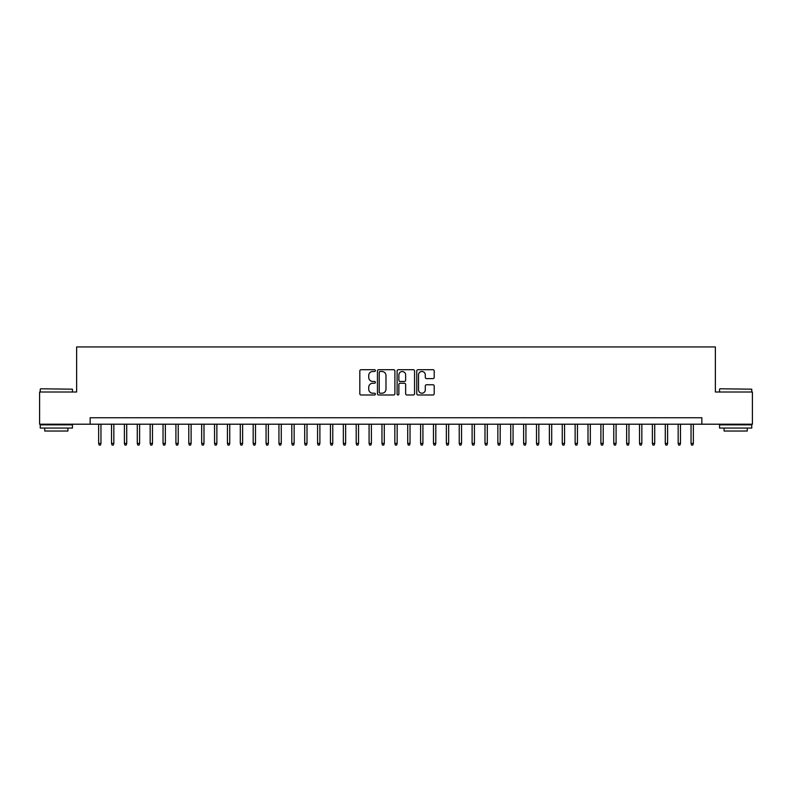 <?xml version="1.0" encoding="UTF-8"?>
<svg xmlns="http://www.w3.org/2000/svg" width="792" height="792" viewBox="0 0 792 792"><rect width="100%" height="100%" fill="white"/><g stroke="black" fill="none" stroke-linecap="round" stroke-linejoin="round"><path stroke-width="1.19" d="M375.398 370.597A0.881 0.881 0 0 0 374.507 369.706L361.083 369.706A1.267 1.267 0 0 0 359.815 370.973L359.815 393.723A1.267 1.267 0 0 0 361.083 394.99L374.507 394.99A0.881 0.881 0 0 0 375.398 394.109A0.881 0.881 0 0 0 374.507 393.218L372.775 393.218A4.049 4.049 0 0 1 368.726 389.179L368.726 387.278A4.049 4.049 0 0 1 372.775 383.239L374.507 383.239A0.881 0.881 0 0 0 375.398 382.348A0.881 0.881 0 0 0 374.507 381.467L372.775 381.467A4.049 4.049 0 0 1 368.726 377.418L368.726 375.527A4.049 4.049 0 0 1 372.775 371.478L374.507 371.478A0.881 0.881 0 0 0 375.398 370.597M432.947 378.616A1.267 1.267 0 0 0 434.204 377.358L434.204 370.973A1.267 1.267 0 0 0 432.947 369.706L418.027 369.706A1.267 1.267 0 0 0 416.76 370.973L416.76 393.723A1.267 1.267 0 0 0 418.027 394.99L432.947 394.99A1.267 1.267 0 0 0 434.204 393.723L434.204 386.011A1.267 1.267 0 0 0 432.947 384.754L426.561 384.754A1.267 1.267 0 0 0 425.294 386.011L425.294 389.842A3.386 3.386 0 0 1 421.918 393.218A3.386 3.386 0 0 1 418.532 389.842L418.532 374.863A3.386 3.386 0 0 1 421.918 371.478A3.386 3.386 0 0 1 425.294 374.863L425.294 377.358A1.267 1.267 0 0 0 426.561 378.616L432.947 378.616M90.149 424.205L39.6 424.205L39.6 392.01L76.626 392.01L76.626 346.936L715.374 346.936L715.374 392.01L752.4 392.01L752.4 424.205L701.851 424.205L701.851 417.76L90.149 417.76L90.149 424.205L701.851 424.205M394.891 370.973A1.267 1.267 0 0 0 393.634 369.706L378.715 369.706A1.267 1.267 0 0 0 377.447 370.973L377.447 393.723A1.267 1.267 0 0 0 378.715 394.99L393.634 394.99A1.267 1.267 0 0 0 394.891 393.723L394.891 370.973M398.366 369.706L413.285 369.706A1.267 1.267 0 0 1 414.553 370.973L414.553 393.723A1.267 1.267 0 0 1 413.285 394.99L406.9 394.99A1.267 1.267 0 0 1 405.643 393.723L405.643 384.496A1.267 1.267 0 0 0 404.375 383.239L400.138 383.239A1.267 1.267 0 0 0 398.871 384.496L398.871 394.109A0.881 0.881 0 0 1 397.99 394.99A0.881 0.881 0 0 1 397.109 394.109L397.109 370.973A1.267 1.267 0 0 1 398.366 369.706M380.101 371.478A0.881 0.881 0 0 0 379.219 372.359L379.219 392.337A0.881 0.881 0 0 0 380.101 393.218L381.942 393.218A4.049 4.049 0 0 0 385.981 389.179L385.981 375.527A4.049 4.049 0 0 0 381.942 371.478L380.101 371.478M405.643 374.923A3.386 3.386 0 0 0 402.257 371.537A3.386 3.386 0 0 0 398.871 374.923L398.871 380.2A1.267 1.267 0 0 0 400.138 381.467L404.375 381.467A1.267 1.267 0 0 0 405.643 380.2L405.643 374.923M100.96 443.391L100.445 445.064L99.158 445.064L98.644 443.391L100.96 443.391L100.96 424.205M98.644 443.391L98.644 424.205M40.63 388.793L72.438 389.179L40.63 388.793M56.341 428.066L40.243 428.066L40.243 424.849L72.438 424.849L72.438 428.066L56.341 428.066M67.934 428.066L67.934 431.026L44.748 431.026L44.748 428.066M719.948 388.793L751.756 389.179L719.948 388.793M735.659 428.066L719.562 428.066L719.562 424.849L751.756 424.849L751.756 428.066L735.659 428.066M747.252 428.066L747.252 431.026L724.066 431.026L724.066 428.066M113.84 443.391L113.325 445.064L112.038 445.064L111.523 443.391L113.84 443.391L113.84 424.205M111.523 443.391L111.523 424.205M126.72 443.391L126.205 445.064L124.918 445.064L124.403 443.391L126.72 443.391L126.72 424.205M124.403 443.391L124.403 424.205M139.6 443.391L139.085 445.064L137.798 445.064L137.283 443.391L139.6 443.391L139.6 424.205M137.283 443.391L137.283 424.205M152.48 443.391L151.965 445.064L150.678 445.064L150.153 443.391L152.48 443.391L152.48 424.205M150.153 443.391L150.153 424.205M165.35 443.391L164.835 445.064L163.548 445.064L163.033 443.391L165.35 443.391L165.35 424.205M163.033 443.391L163.033 424.205M178.23 443.391L177.715 445.064L176.428 445.064L175.913 443.391L178.23 443.391L178.23 424.205M175.913 443.391L175.913 424.205M191.11 443.391L190.595 445.064L189.308 445.064L188.793 443.391L191.11 443.391L191.11 424.205M188.793 443.391L188.793 424.205M203.99 443.391L203.475 445.064L202.188 445.064L201.673 443.391L203.99 443.391L203.99 424.205M201.673 443.391L201.673 424.205M216.869 443.391L216.355 445.064L215.068 445.064L214.553 443.391L216.869 443.391L216.869 424.205M214.553 443.391L214.553 424.205M229.749 443.391L229.225 445.064L227.938 445.064L227.423 443.391L229.749 443.391L229.749 424.205M227.423 443.391L227.423 424.205M242.619 443.391L242.105 445.064L240.817 445.064L240.303 443.391L242.619 443.391L242.619 424.205M240.303 443.391L240.303 424.205M255.499 443.391L254.984 445.064L253.697 445.064L253.183 443.391L255.499 443.391L255.499 424.205M253.183 443.391L253.183 424.205M268.379 443.391L267.864 445.064L266.577 445.064L266.062 443.391L268.379 443.391L268.379 424.205M266.062 443.391L266.062 424.205M281.259 443.391L280.744 445.064L279.457 445.064L278.942 443.391L281.259 443.391L281.259 424.205M278.942 443.391L278.942 424.205M294.139 443.391L293.624 445.064L292.327 445.064L291.812 443.391L294.139 443.391L294.139 424.205M291.812 443.391L291.812 424.205M307.009 443.391L306.494 445.064L305.207 445.064L304.692 443.391L307.009 443.391L307.009 424.205M304.692 443.391L304.692 424.205M319.889 443.391L319.374 445.064L318.087 445.064L317.572 443.391L319.889 443.391L319.889 424.205M317.572 443.391L317.572 424.205M332.769 443.391L332.254 445.064L330.967 445.064L330.452 443.391L332.769 443.391L332.769 424.205M330.452 443.391L330.452 424.205M345.649 443.391L345.134 445.064L343.847 445.064L343.332 443.391L345.649 443.391L345.649 424.205M343.332 443.391L343.332 424.205M358.528 443.391L358.014 445.064L356.727 445.064L356.202 443.391L358.528 443.391L358.528 424.205M356.202 443.391L356.202 424.205M371.398 443.391L370.884 445.064L369.597 445.064L369.082 443.391L371.398 443.391L371.398 424.205M369.082 443.391L369.082 424.205M384.278 443.391L383.764 445.064L382.477 445.064L381.962 443.391L384.278 443.391L384.278 424.205M381.962 443.391L381.962 424.205M397.158 443.391L396.643 445.064L395.357 445.064L394.842 443.391L397.158 443.391L397.158 424.205M394.842 443.391L394.842 424.205M410.038 443.391L409.523 445.064L408.236 445.064L407.722 443.391L410.038 443.391L410.038 424.205M407.722 443.391L407.722 424.205M422.918 443.391L422.403 445.064L421.116 445.064L420.602 443.391L422.918 443.391L422.918 424.205M420.602 443.391L420.602 424.205M435.798 443.391L435.273 445.064L433.986 445.064L433.471 443.391L435.798 443.391L435.798 424.205M433.471 443.391L433.471 424.205M448.668 443.391L448.153 445.064L446.866 445.064L446.351 443.391L448.668 443.391L448.668 424.205M446.351 443.391L446.351 424.205M461.548 443.391L461.033 445.064L459.746 445.064L459.231 443.391L461.548 443.391L461.548 424.205M459.231 443.391L459.231 424.205M474.428 443.391L473.913 445.064L472.626 445.064L472.111 443.391L474.428 443.391L474.428 424.205M472.111 443.391L472.111 424.205M487.308 443.391L486.793 445.064L485.506 445.064L484.991 443.391L487.308 443.391L487.308 424.205M484.991 443.391L484.991 424.205M500.188 443.391L499.673 445.064L498.376 445.064L497.861 443.391L500.188 443.391L500.188 424.205M497.861 443.391L497.861 424.205M513.058 443.391L512.543 445.064L511.256 445.064L510.741 443.391L513.058 443.391L513.058 424.205M510.741 443.391L510.741 424.205M525.938 443.391L525.423 445.064L524.136 445.064L523.621 443.391L525.938 443.391L525.938 424.205M523.621 443.391L523.621 424.205M538.817 443.391L538.303 445.064L537.016 445.064L536.501 443.391L538.817 443.391L538.817 424.205M536.501 443.391L536.501 424.205M551.697 443.391L551.183 445.064L549.896 445.064L549.381 443.391L551.697 443.391L551.697 424.205M549.381 443.391L549.381 424.205M564.577 443.391L564.062 445.064L562.775 445.064L562.251 443.391L564.577 443.391L564.577 424.205M562.251 443.391L562.251 424.205M577.447 443.391L576.932 445.064L575.645 445.064L575.131 443.391L577.447 443.391L577.447 424.205M575.131 443.391L575.131 424.205M590.327 443.391L589.812 445.064L588.525 445.064L588.011 443.391L590.327 443.391L590.327 424.205M588.011 443.391L588.011 424.205M603.207 443.391L602.692 445.064L601.405 445.064L600.89 443.391L603.207 443.391L603.207 424.205M600.89 443.391L600.89 424.205M616.087 443.391L615.572 445.064L614.285 445.064L613.77 443.391L616.087 443.391L616.087 424.205M613.77 443.391L613.77 424.205M628.967 443.391L628.452 445.064L627.165 445.064L626.65 443.391L628.967 443.391L628.967 424.205M626.65 443.391L626.65 424.205M641.847 443.391L641.322 445.064L640.035 445.064L639.52 443.391L641.847 443.391L641.847 424.205M639.52 443.391L639.52 424.205M654.717 443.391L654.202 445.064L652.915 445.064L652.4 443.391L654.717 443.391L654.717 424.205M652.4 443.391L652.4 424.205M667.597 443.391L667.082 445.064L665.795 445.064L665.28 443.391L667.597 443.391L667.597 424.205M665.28 443.391L665.28 424.205M680.476 443.391L679.962 445.064L678.675 445.064L678.16 443.391L680.476 443.391L680.476 424.205M678.16 443.391L678.16 424.205M693.356 443.391L692.842 445.064L691.555 445.064L691.04 443.391L693.356 443.391L693.356 424.205M691.04 443.391L691.04 424.205M40.243 392.01L40.243 389.179M47.589 424.849L47.589 424.205M65.102 424.849L65.102 424.205M72.438 392.01L72.438 389.179M719.562 392.01L719.562 389.179M726.898 424.849L726.898 424.205M744.411 424.849L744.411 424.205M751.756 392.01L751.756 389.179"/></g></svg>
